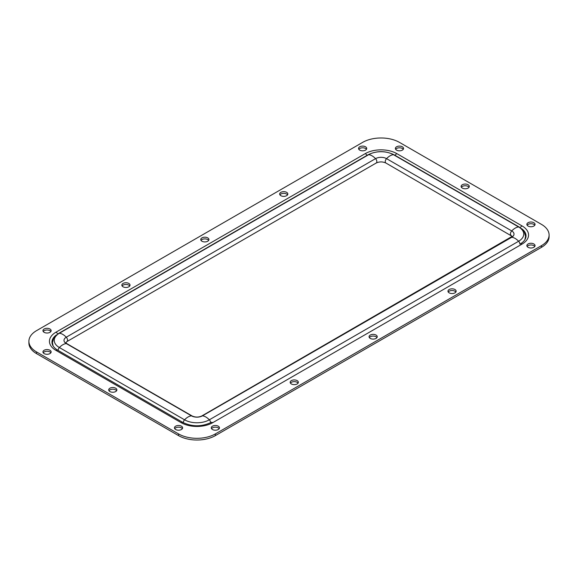 <?xml version="1.0" encoding="UTF-8"?>
<svg xmlns="http://www.w3.org/2000/svg" width="578" height="578" viewBox="0 0 578 578"><rect width="100%" height="100%" fill="white"/><g stroke="black" fill="none" stroke-linecap="round" stroke-linejoin="round"><path stroke-width="0.87" d="M468.101 184.75A4.089 2.363 0 0 0 463.643 184.238A4.089 2.363 0 0 0 461.114 186.419A4.089 2.363 0 0 0 462.313 188.088A4.089 2.363 0 0 0 466.771 188.601A4.089 2.363 0 0 0 469.3 186.419A4.089 2.363 0 0 0 468.101 184.75M469.025 187.265A4.089 2.363 0 0 0 468.101 186.448A4.089 2.363 0 0 0 461.389 187.265M115.687 388.214A4.089 2.363 0 0 0 111.229 387.701A4.089 2.363 0 0 0 108.7 389.883A4.089 2.363 0 0 0 109.899 391.552A4.089 2.363 0 0 0 114.357 392.065A4.089 2.363 0 0 0 116.886 389.883A4.089 2.363 0 0 0 115.687 388.214M116.612 390.735A4.089 2.363 0 0 0 115.687 389.912A4.089 2.363 0 0 0 108.975 390.735M286.63 192.337A4.089 2.363 0 0 0 282.172 191.831A4.089 2.363 0 0 0 279.651 194.013A4.089 2.363 0 0 0 280.85 195.682A4.089 2.363 0 0 0 285.308 196.195A4.089 2.363 0 0 0 287.83 194.013A4.089 2.363 0 0 0 286.63 192.337M287.555 194.858A4.089 2.363 0 0 0 286.63 194.042A4.089 2.363 0 0 0 279.925 194.858M128.836 283.444A4.089 2.363 0 0 0 124.378 282.931A4.089 2.363 0 0 0 121.85 285.113A4.089 2.363 0 0 0 123.049 286.782A4.089 2.363 0 0 0 127.507 287.295A4.089 2.363 0 0 0 130.036 285.113A4.089 2.363 0 0 0 128.836 283.444M129.761 285.966A4.089 2.363 0 0 0 128.836 285.142A4.089 2.363 0 0 0 122.124 285.966M297.15 380.62A4.089 2.363 0 0 0 292.692 380.107A4.089 2.363 0 0 0 290.17 382.289A4.089 2.363 0 0 0 291.37 383.958A4.089 2.363 0 0 0 295.828 384.471A4.089 2.363 0 0 0 298.349 382.289A4.089 2.363 0 0 0 297.15 380.62M298.075 383.142A4.089 2.363 0 0 0 297.15 382.318A4.089 2.363 0 0 0 290.445 383.142M454.951 289.513A4.089 2.363 0 0 0 450.493 289.007A4.089 2.363 0 0 0 447.964 291.189A4.089 2.363 0 0 0 449.164 292.858A4.089 2.363 0 0 0 453.622 293.371A4.089 2.363 0 0 0 456.15 291.189A4.089 2.363 0 0 0 454.951 289.513M455.876 292.034A4.089 2.363 0 0 0 454.951 291.218A4.089 2.363 0 0 0 448.239 292.034M207.733 237.89A4.089 2.363 0 0 0 203.275 237.377A4.089 2.363 0 0 0 200.754 239.559A4.089 2.363 0 0 0 201.946 241.228A4.089 2.363 0 0 0 206.411 241.741A4.089 2.363 0 0 0 208.933 239.559A4.089 2.363 0 0 0 207.733 237.89M208.658 240.412A4.089 2.363 0 0 0 207.733 239.588A4.089 2.363 0 0 0 201.028 240.412M376.054 335.067A4.089 2.363 0 0 0 371.589 334.554A4.089 2.363 0 0 0 369.067 336.736A4.089 2.363 0 0 0 370.267 338.412A4.089 2.363 0 0 0 374.725 338.918A4.089 2.363 0 0 0 377.246 336.736A4.089 2.363 0 0 0 376.054 335.067M376.972 337.588A4.089 2.363 0 0 0 376.054 336.772A4.089 2.363 0 0 0 369.342 337.588M181.434 426.174A4.089 2.363 0 0 0 176.976 425.661A4.089 2.363 0 0 0 174.448 427.843A4.089 2.363 0 0 0 175.647 429.512A4.089 2.363 0 0 0 180.105 430.025A4.089 2.363 0 0 0 182.634 427.843A4.089 2.363 0 0 0 181.434 426.174M182.359 428.688A4.089 2.363 0 0 0 181.434 427.872A4.089 2.363 0 0 0 174.722 428.688M218.253 426.174A4.089 2.363 0 0 0 213.795 425.661A4.089 2.363 0 0 0 211.273 427.843A4.089 2.363 0 0 0 212.466 429.512A4.089 2.363 0 0 0 216.931 430.025A4.089 2.363 0 0 0 219.452 427.843A4.089 2.363 0 0 0 218.253 426.174M219.178 428.688A4.089 2.363 0 0 0 218.253 427.872A4.089 2.363 0 0 0 211.548 428.688M49.939 328.998A4.089 2.363 0 0 0 45.481 328.485A4.089 2.363 0 0 0 42.953 330.667A4.089 2.363 0 0 0 44.152 332.336A4.089 2.363 0 0 0 48.61 332.849A4.089 2.363 0 0 0 51.139 330.667A4.089 2.363 0 0 0 49.939 328.998M50.864 331.512A4.089 2.363 0 0 0 49.939 330.695A4.089 2.363 0 0 0 43.227 331.512M49.939 350.254A4.089 2.363 0 0 0 45.481 349.741A4.089 2.363 0 0 0 42.953 351.923A4.089 2.363 0 0 0 44.152 353.591A4.089 2.363 0 0 0 48.61 354.104A4.089 2.363 0 0 0 51.139 351.923A4.089 2.363 0 0 0 49.939 350.254M50.864 352.775A4.089 2.363 0 0 0 49.939 351.951A4.089 2.363 0 0 0 43.227 352.775M402.353 146.79A4.089 2.363 0 0 0 397.895 146.277A4.089 2.363 0 0 0 395.366 148.459A4.089 2.363 0 0 0 396.566 150.128A4.089 2.363 0 0 0 401.024 150.641A4.089 2.363 0 0 0 403.552 148.459A4.089 2.363 0 0 0 402.353 146.79M403.278 149.312A4.089 2.363 0 0 0 402.353 148.488A4.089 2.363 0 0 0 395.641 149.312M365.534 146.79A4.089 2.363 0 0 0 361.069 146.277A4.089 2.363 0 0 0 358.548 148.459A4.089 2.363 0 0 0 359.747 150.128A4.089 2.363 0 0 0 364.205 150.641A4.089 2.363 0 0 0 366.727 148.459A4.089 2.363 0 0 0 365.534 146.79M366.452 149.312A4.089 2.363 0 0 0 365.534 148.488A4.089 2.363 0 0 0 358.822 149.312M533.848 243.967A4.089 2.363 0 0 0 529.39 243.454A4.089 2.363 0 0 0 526.861 245.636A4.089 2.363 0 0 0 528.061 247.305A4.089 2.363 0 0 0 532.519 247.818A4.089 2.363 0 0 0 535.047 245.636A4.089 2.363 0 0 0 533.848 243.967M534.773 246.488A4.089 2.363 0 0 0 533.848 245.664A4.089 2.363 0 0 0 527.136 246.488M533.848 222.711A4.089 2.363 0 0 0 529.39 222.198A4.089 2.363 0 0 0 526.861 224.38A4.089 2.363 0 0 0 528.061 226.049A4.089 2.363 0 0 0 532.519 226.562A4.089 2.363 0 0 0 535.047 224.38A4.089 2.363 0 0 0 533.848 222.711M534.773 225.225A4.089 2.363 0 0 0 533.848 224.409A4.089 2.363 0 0 0 527.136 225.225M541.478 224.38L399.456 142.383A26.032 15.028 0 0 0 362.637 142.383L36.522 330.667A26.032 15.028 0 0 0 28.9 341.295A26.032 15.028 0 0 0 36.522 351.923L178.544 433.912A26.032 15.028 0 0 0 215.363 433.912L541.478 245.636A26.032 15.028 0 0 0 549.1 235.008A26.032 15.028 0 0 0 541.478 224.38M549.1 235.008L549.1 236.705A26.032 15.028 180 0 1 541.478 247.333L215.363 435.617A26.032 15.028 180 0 1 178.544 435.617L36.522 353.62A26.032 15.028 180 0 1 28.9 342.992L28.9 341.295M181.174 422.677A22.318 12.882 0 0 0 212.733 422.677L522.013 244.118A22.318 12.882 0 0 0 522.013 225.897L396.826 153.618A22.318 12.882 0 0 0 365.267 153.618L55.987 332.184A22.318 12.882 0 0 0 55.987 350.405L181.174 422.677A3.569 2.059 -60 0 1 182.959 422.504L57.771 350.225A19.789 11.423 180 0 1 56.608 334.799M212.733 422.677A3.569 2.059 -120 0 0 210.948 422.504C201.614 426.846 192.286 426.846 182.959 422.504L57.771 350.225A3.569 2.059 -60 0 0 55.987 350.405M210.948 422.504L210.623 422.684A2.977 1.72 60 0 0 209.33 419.809L518.618 241.25A2.977 1.72 60 0 1 519.904 244.126L520.229 243.938A19.789 11.423 180 0 0 521.392 228.512M36.522 351.923L36.522 353.62M178.544 433.912L178.544 435.617M215.363 433.912L215.363 435.617M541.478 245.636L541.478 247.333M522.013 225.897A3.569 2.059 120 0 0 520.279 227.696M522.013 244.118A3.569 2.059 -120 0 0 520.229 243.938M396.826 153.618A3.569 2.059 120 0 0 395.114 155.388M365.267 153.618A3.569 2.059 60 0 1 366.987 155.388M55.987 332.184A3.569 2.059 60 0 1 57.721 333.983M201.773 415.972A2.977 1.72 60 0 1 202.452 415.842A12.644 7.304 60 0 1 209.33 419.809A17.506 10.108 0 0 1 184.57 419.809A12.644 7.304 120 0 1 191.448 415.842A2.977 1.72 120 0 1 192.127 415.972C195.342 417.424 198.557 417.424 201.773 415.972L512.187 236.344L385.873 163.003A2.977 1.72 -60 0 1 385.259 161.638A2.977 1.72 -60 0 1 386.552 158.647A12.644 7.304 -60 0 1 393.43 154.68A2.977 1.72 -60 0 1 394.109 154.81C385.403 150.605 376.697 150.605 367.991 154.81A2.977 1.72 -120 0 1 368.67 154.68L59.382 333.239A2.977 1.72 -120 0 0 58.71 333.369L367.991 154.81M385.873 163.003C382.658 161.551 379.443 161.551 376.227 163.003A2.977 1.72 -120 0 0 376.842 161.638A2.977 1.72 -120 0 0 375.548 158.647A12.644 7.304 -120 0 0 368.67 154.68A17.506 10.108 0 0 1 393.43 154.68L518.618 226.952A2.977 1.72 -60 0 1 519.29 227.082L524.325 231.85L525.575 236.315L524.925 239.617M511.06 235.275A2.977 1.72 -60 0 1 510.439 233.917A2.977 1.72 -60 0 1 511.732 230.925A7.781 4.494 180 0 1 511.732 237.276A12.644 7.304 60 0 1 518.618 241.25A17.506 10.108 180 0 0 518.618 226.952A12.644 7.304 -60 0 0 511.732 230.925L386.552 158.647A7.781 4.494 0 0 0 375.548 158.647L66.268 337.212A12.644 7.304 -120 0 0 59.382 333.239A17.506 10.108 180 0 0 59.382 347.537A2.977 1.72 120 0 0 58.096 350.413L57.771 350.225M511.06 237.406A2.977 1.72 60 0 1 511.732 237.276L202.452 415.842A7.781 4.494 0 0 1 191.448 415.842L66.268 343.563A7.781 4.494 180 0 1 66.268 337.212A2.977 1.72 -120 0 1 67.561 340.196A2.977 1.72 -120 0 1 66.94 341.562L376.227 163.003M192.127 415.972L66.94 343.693A2.977 1.72 120 0 0 66.268 343.563A12.644 7.304 120 0 0 59.382 347.537L184.57 419.809A2.977 1.72 120 0 0 183.277 422.684M66.94 343.693L65.813 342.631L66.94 341.562M58.71 333.369L53.675 338.137L52.425 342.602L53.075 345.904M519.29 227.082L394.109 154.81"/></g></svg>
